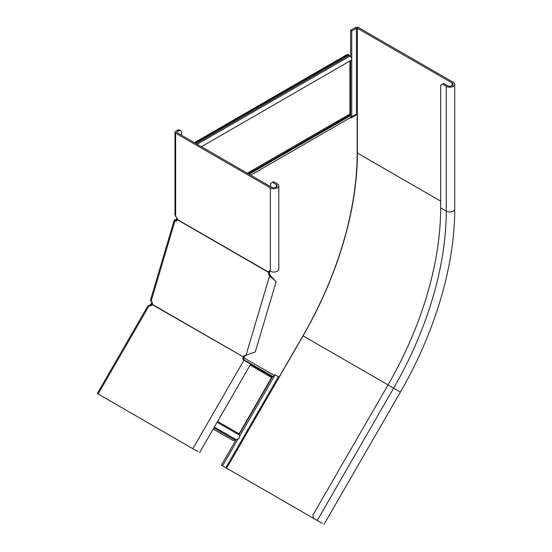 <?xml version="1.0" encoding="UTF-8"?>
<svg xmlns="http://www.w3.org/2000/svg" width="552" height="552" viewBox="0 0 552 552"><rect width="100%" height="100%" fill="white"/><g stroke="black" fill="none" stroke-linecap="round" stroke-linejoin="round"><path stroke-width="0.83" d="M349.913 61.003L349.913 113.981A1.318 0.759 -120 0 0 350.189 114.899L350.603 115.616A2.311 1.332 60 0 1 351.079 117.231L351.079 117.955L357.144 114.457L356.447 114.05L356.447 28.276A0.662 0.38 180 0 1 357.379 28.276L452.095 82.959A3.298 1.904 180 0 1 453.061 84.304A3.298 1.904 180 0 1 451.025 86.064A3.298 1.904 180 0 1 447.43 85.65L443.698 83.497L440.662 85.249L440.662 207.869A254.044 146.673 -60 0 1 388.049 384.916L312.956 514.981L313.501 518.342L322.189 523.351M177.337 218.758L176.723 220.814M152.324 302.917L152.055 303.821L151.358 303.421L151.841 301.792M176.812 217.764L176.04 220.793A2.643 1.994 -95.7 0 0 176.461 220.972M213.217 429.028L232.716 440.289A3.961 2.284 -60 0 0 234.848 439.999L238.395 438.992A2.967 2.422 -60 0 0 239.085 434.9A0.987 0.807 120 0 1 239.085 433.824L271.598 377.513A1.318 1.076 120 0 1 272.336 376.864L273.047 376.595A2.311 1.884 -60 0 0 274.344 375.457L274.786 374.684L279.077 377.161L302.958 335.788A261.627 151.055 120 0 0 357.144 153.456L357.144 114.457M351.079 117.148L356.447 114.05M149.785 306.105L149.64 305.208L150.172 304.842A1.318 1.076 120 0 0 150.91 304.193L151.358 303.421M150.02 305.842L150.316 305.732A2.311 1.884 120 0 0 151.607 304.594L152.055 303.821M195.118 143.085L347.111 55.331A3.961 2.284 120 0 1 349.092 55.138A3.961 2.284 120 0 1 349.202 55.207L351.631 57.939A2.967 1.711 60 0 1 351.162 60.278L201.425 146.728M347.111 55.331L346.414 54.931L194.414 142.685M346.414 54.931A3.961 2.284 -60 0 1 348.395 54.731A3.961 2.284 -60 0 1 348.498 54.8M149.764 304.994L149.896 305.836M149.64 305.208L149.309 305.67M232.012 439.882L232.012 439.882A3.961 2.284 120 0 0 232.019 439.889L232.716 440.289M350.61 56.407L350.61 30.291L355.281 27.6A2.311 1.332 180 0 1 358.545 27.6L453.261 82.282A4.947 2.857 180 0 1 454.71 84.304A4.947 2.857 180 0 1 451.653 86.947A4.947 2.857 180 0 1 446.264 86.326L442.531 84.166M351.776 116.741L351.776 30.967L356.447 28.276M275.075 374.849L239.561 436.37M237.822 439.378L222.553 465.833L318.062 520.971M350.61 115.637L350.61 60.596M272.364 376.85L238.975 434.686M236.118 439.64L221.387 465.157L222.553 465.833M350.61 30.291L351.776 30.967M244.708 360.76A2.643 2.153 120 0 1 244.053 357.613L244.412 356.799A2.643 1.994 84.3 0 1 245.888 355.474L246.261 355.426M97.656 393.728L197.802 451.55M199.61 452.592L250.649 364.189L243.894 360.29A2.643 2.153 120 0 1 243.232 357.137L244.053 357.613M176.24 219.668L174.832 219.806A2.311 0.724 16.6 0 0 174.253 220.096L150.42 300.309A2.311 0.724 16.6 0 0 151.124 301.116A2.643 1.994 84.3 0 1 152.331 304.366L152.228 304.6A2.643 2.153 120 0 1 149.178 305.601L147.736 306.146L97.29 393.521M193.676 449.169L191.378 447.838M102.12 396.308L98.96 394.48M152.228 304.6L243.328 356.909A2.643 1.994 84.3 0 1 244.812 355.585L255.272 351.976L276.193 281.582L269.562 275.959L270.646 275.848L275.055 280.671M174.253 220.096A2.311 0.724 16.6 0 0 174.956 220.903A2.643 1.994 -95.7 0 0 175.936 221.124A2.643 1.994 -95.7 0 0 177.468 219.793L177.502 219.565A2.643 1.525 -120 0 0 175.639 216.536L174.963 214.797L174.963 132.245A2.311 1.332 0 0 0 175.639 133.191L270.356 187.873A4.947 2.857 0 0 0 275.752 188.494A4.947 2.857 0 0 0 278.808 185.851A4.947 2.857 0 0 0 277.359 183.837L273.626 181.677L272.46 182.353L276.193 184.506A3.298 1.904 0 0 1 277.159 185.851A3.298 1.904 0 0 1 275.124 187.611A3.298 1.904 0 0 1 271.529 187.204L176.812 132.514L176.812 131.976A0.662 0.38 0 0 0 176.812 132.514M278.808 185.851L278.808 269.203A4.947 2.857 180 0 1 275.752 271.839A4.947 2.857 180 0 1 270.356 271.225A2.643 1.525 -120 0 0 269.038 271.094A2.643 1.525 -120 0 0 268.5 272.101L268.465 272.329A2.643 1.994 -95.7 0 0 268.838 274.723L269.562 275.959L245.95 355.426M177.468 219.793L268.465 272.329L269.542 272.226A2.643 1.994 -95.7 0 0 269.914 274.62L270.646 275.848M152.331 304.366L243.328 356.909L244.412 356.799M269.755 270.991A2.643 1.525 -120 0 0 269.666 271.432L269.542 272.226M177.502 219.565L268.5 272.101L269.666 271.432M270.59 186.666L270.59 183.43L272.46 182.353M177.509 130.231L178.675 130.9A3.961 2.284 -60 0 1 180.656 130.707L179.49 130.03A3.961 2.284 120 0 0 177.509 130.231L175.639 131.307A2.311 1.332 0 0 0 174.963 132.245M181.477 135.212L181.477 132.514A3.961 2.284 -60 0 0 180.656 130.707M178.675 130.9L176.812 131.976M248.241 173.756L350.189 114.899M249.069 174.239L350.603 115.616M250.705 175.177L351.079 117.231M151.607 304.594L152.048 304.849M243.936 357.903L274.344 375.457M247.31 173.218L349.913 113.981M350.106 55.987L197.174 144.279M349.202 55.207L196.05 143.623M250.587 364.306L272.336 376.864M150.172 304.842L150.454 305.815M243.894 359.759L273.047 376.595M250.118 365.113L271.598 377.513M236.097 439.64L214.342 427.075M239.085 434.9L217.143 422.232M234.848 439.999L213.879 427.89M239.085 433.824L217.612 421.424M452.095 85.65L452.095 82.959M357.144 152.966A0.662 0.38 180 0 1 357.379 153.049L357.379 28.276M302.958 335.788L303.055 335.851A262.29 151.434 -60 0 0 357.379 153.049L440.662 201.135M278.374 376.754L225.851 467.737M440.662 207.869L446.264 211.105A254.044 146.673 -60 0 1 393.645 388.153L400.407 392.051C434.893 332.628 454.896 265.422 454.71 209.084A4.947 2.857 180 0 1 451.653 211.72A4.947 2.857 180 0 1 446.264 211.105L446.264 86.326M226.644 468.193L303.055 335.851L388.049 384.916L393.645 388.153L317.234 520.495M149.178 305.601L98.139 394.004M243.894 360.29L192.855 448.693M176.04 220.793L174.956 220.903L151.124 301.116M244.812 355.585L245.888 355.474M270.356 271.225L270.356 187.873M175.639 216.536L175.639 133.191M276.193 187.204L276.193 184.506M268.838 274.723L269.914 274.62M349.092 55.138L348.395 54.731M454.71 209.084L454.71 84.304M400.407 392.051L323.996 524.4"/></g></svg>
